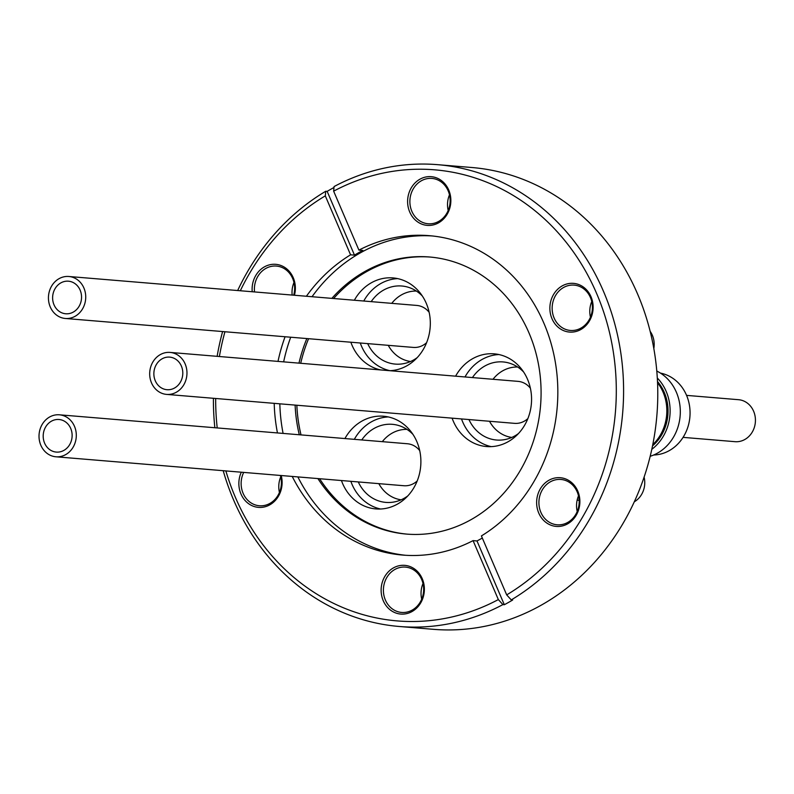 <?xml version="1.0" encoding="UTF-8"?>
<svg xmlns="http://www.w3.org/2000/svg" width="794" height="794" viewBox="0 0 794 794"><rect width="100%" height="100%" fill="white"/><g stroke="black" fill="none" stroke-linecap="round" stroke-linejoin="round"><path stroke-width="1.19" d="M71.599 431.082A16.346 14.451 94.8 0 1 56.305 452.084A16.346 14.451 94.8 0 1 43.72 440.501A16.346 14.451 94.8 0 1 59.014 419.5A16.346 14.451 94.8 0 1 71.599 431.082M39.7 441.861A21.061 18.629 94.8 0 1 59.401 414.805A21.061 18.629 94.8 0 1 75.619 429.723A21.061 18.629 94.8 0 1 55.917 456.788A21.061 18.629 94.8 0 1 39.7 441.861M419.708 450.615A21.061 18.629 -85.2 0 0 407.382 443.747L59.401 414.805M406.965 429.385A35.383 31.294 -85.2 0 0 382.321 441.663M378.827 483.645A35.383 31.294 -85.2 0 0 387.938 494.315A35.383 31.294 -85.2 0 0 401.109 499.823M157.996 362.223A16.346 14.451 94.8 0 1 169.688 357.121A16.346 14.451 94.8 0 1 181.915 367.483A16.346 14.451 94.8 0 1 178.67 384.604A16.346 14.451 94.8 0 1 166.978 389.705A16.346 14.451 94.8 0 1 154.741 379.334A16.346 14.451 94.8 0 1 157.996 362.223M181.647 387.829A21.061 18.629 94.8 0 1 166.581 394.4A21.061 18.629 94.8 0 1 150.82 381.051A21.061 18.629 94.8 0 1 155.009 358.987A21.061 18.629 94.8 0 1 170.075 352.417A21.061 18.629 94.8 0 1 185.836 365.776A21.061 18.629 94.8 0 1 181.647 387.829M166.581 394.4L514.562 423.351A21.061 18.629 -85.2 0 0 527.851 418.607M489.501 421.267A35.383 31.294 -85.2 0 0 511.783 437.444M652.529 445.881A42.965 38.003 -85.2 0 0 667.923 414.24A42.965 38.003 -85.2 0 0 657.492 381.517M657.551 382.738A43.392 38.37 94.8 0 1 666.722 414.131A43.392 38.37 94.8 0 1 652.767 444.65M686.562 395.382L738.539 399.7A21.061 18.629 94.8 0 1 754.3 413.059A21.061 18.629 94.8 0 1 750.112 435.112A21.061 18.629 94.8 0 1 735.046 441.682L683.068 437.365M281.205 475.527A24.435 21.607 94.8 0 1 268.293 505.609A24.435 21.607 94.8 0 1 240.979 494.017A24.435 21.607 94.8 0 1 241.297 472.202M243.689 472.4A22.748 20.118 -85.2 0 0 243.113 493.322A22.748 20.118 -85.2 0 0 259.39 505.758A22.748 20.118 -85.2 0 0 280.371 475.457M422.259 578.717A24.435 21.607 94.8 0 1 412.096 611.509A24.435 21.607 94.8 0 1 383.244 600.701A24.435 21.607 94.8 0 1 393.407 567.909A24.435 21.607 94.8 0 1 422.259 578.717M385.378 600.016A22.748 20.118 -85.2 0 0 401.645 612.442A22.748 20.118 -85.2 0 0 420.056 602.398A22.748 20.118 -85.2 0 0 421.693 579.541A22.748 20.118 -85.2 0 0 405.416 567.105A22.748 20.118 -85.2 0 0 387.015 577.159A22.748 20.118 -85.2 0 0 385.378 600.016M577.764 491.069A24.435 21.607 94.8 0 1 567.601 523.861A24.435 21.607 94.8 0 1 538.749 513.053A24.435 21.607 94.8 0 1 548.912 480.261A24.435 21.607 94.8 0 1 577.764 491.069M540.883 512.358A22.748 20.118 -85.2 0 0 557.15 524.794A22.748 20.118 -85.2 0 0 575.561 514.75A22.748 20.118 -85.2 0 0 577.198 491.893A22.748 20.118 -85.2 0 0 560.921 479.457A22.748 20.118 -85.2 0 0 542.52 489.501A22.748 20.118 -85.2 0 0 540.883 512.358M591.004 296.728A24.435 21.607 94.8 0 1 580.841 329.52A24.435 21.607 94.8 0 1 551.989 318.712A24.435 21.607 94.8 0 1 562.152 285.919A24.435 21.607 94.8 0 1 591.004 296.728M554.123 318.017A22.748 20.118 -85.2 0 0 570.4 330.453A22.748 20.118 -85.2 0 0 588.801 320.409A22.748 20.118 -85.2 0 0 590.438 297.552A22.748 20.118 -85.2 0 0 574.161 285.115A22.748 20.118 -85.2 0 0 555.76 295.169A22.748 20.118 -85.2 0 0 554.123 318.017M448.739 190.034A24.435 21.607 94.8 0 1 438.576 222.826A24.435 21.607 94.8 0 1 409.724 212.018A24.435 21.607 94.8 0 1 419.887 179.226A24.435 21.607 94.8 0 1 448.739 190.034M411.858 211.333A22.748 20.118 -85.2 0 0 428.135 223.769A22.748 20.118 -85.2 0 0 446.536 213.715A22.748 20.118 -85.2 0 0 448.173 190.858A22.748 20.118 -85.2 0 0 431.906 178.422A22.748 20.118 -85.2 0 0 413.495 188.476A22.748 20.118 -85.2 0 0 411.858 211.333M252.224 291.745A24.435 21.607 94.8 0 1 267.836 265.325A24.435 21.607 94.8 0 1 293.234 277.682A24.435 21.607 94.8 0 1 294.435 295.249M293.701 295.189A22.748 20.118 -85.2 0 0 292.668 278.505A22.748 20.118 -85.2 0 0 276.401 266.069A22.748 20.118 -85.2 0 0 254.527 291.934M482.315 538.034A160.249 141.709 94.8 0 1 476.996 540.952L473.075 540.625A160.249 141.709 94.8 0 1 402.707 555.075A160.249 141.709 94.8 0 1 292.232 476.44M405.526 555.274A160.249 141.709 94.8 0 1 297.859 476.906M237.664 290.535A231.699 204.892 94.8 0 1 325.748 191.255L327.158 191.374L354.491 255.142A160.249 141.709 94.8 0 1 362.838 250.438L358.918 250.12A160.249 141.709 94.8 0 1 429.276 235.669A160.249 141.709 94.8 0 1 543.92 323.267A160.249 141.709 94.8 0 1 481.412 535.92L506.681 594.885L511.257 599.907L512.666 600.016A231.699 204.892 -85.2 0 1 504.319 604.72L502.91 604.601A231.699 204.892 94.8 0 1 399.293 626.486A231.699 204.892 94.8 0 1 233.535 499.833A231.699 204.892 94.8 0 1 223.193 470.693M299.298 434.755A139.019 122.941 94.8 0 1 295.12 405.099M298.981 363.146A139.019 122.941 94.8 0 1 306.851 338.562M331.862 298.365A139.019 122.941 94.8 0 1 429.554 256.998A139.019 122.941 94.8 0 1 529.012 332.984A139.019 122.941 94.8 0 1 518.968 472.658A139.019 122.941 94.8 0 1 406.508 534.084A139.019 122.941 94.8 0 1 317.898 478.574M283.091 433.405A160.249 141.709 94.8 0 1 279.835 403.818M283.647 361.866A160.249 141.709 94.8 0 1 290.713 337.212M312.032 296.718A160.249 141.709 94.8 0 1 432.085 235.937M407.372 534.154A139.019 122.941 94.8 0 1 319.625 478.722M358.918 250.12L333.639 191.156L334.085 186.55A231.699 204.892 94.8 0 1 437.702 164.676L471.894 167.514A231.699 204.892 94.8 0 1 637.651 294.167A231.699 204.892 94.8 0 1 620.918 526.958A231.699 204.892 94.8 0 1 433.484 629.324L399.293 626.486M437.702 164.676A231.699 204.892 94.8 0 1 603.47 291.319A231.699 204.892 94.8 0 1 511.257 599.907M214.856 427.728A231.699 204.892 94.8 0 1 213.417 398.3M217.129 356.337A231.699 204.892 94.8 0 1 222.608 331.555M333.996 187.483A231.699 204.892 -85.2 0 0 327.158 191.374M502.91 604.601L498.344 599.579A226.31 200.128 94.8 0 1 235.332 497.203A226.31 200.128 94.8 0 1 225.863 470.921M63.48 313.382A16.346 14.451 94.8 0 1 52.831 295.001A16.346 14.451 94.8 0 1 68.433 281.195A16.346 14.451 94.8 0 1 70.686 281.582A16.346 14.451 94.8 0 1 81.335 299.953A16.346 14.451 94.8 0 1 65.723 313.769A16.346 14.451 94.8 0 1 63.48 313.382M71.728 276.987A21.061 18.629 94.8 0 1 85.454 300.678A21.061 18.629 94.8 0 1 65.336 318.473A21.061 18.629 94.8 0 1 62.438 317.967A21.061 18.629 94.8 0 1 48.712 294.286A21.061 18.629 94.8 0 1 68.83 276.491A21.061 18.629 94.8 0 1 71.728 276.987M65.336 318.473L413.317 347.415A21.061 18.629 -85.2 0 0 426.606 342.68M429.137 312.3A21.061 18.629 -85.2 0 0 419.698 305.938A21.061 18.629 -85.2 0 0 416.8 305.432L68.83 276.491M416.393 291.07A35.383 31.294 -85.2 0 0 401.526 294.852A35.383 31.294 -85.2 0 0 391.75 303.348M650.157 331.356A21.061 18.629 94.8 0 1 653.819 348.516M422.339 296.013A39.174 34.648 -85.2 0 0 401.804 286.009A39.174 34.648 -85.2 0 0 371.185 301.641M389.923 370.709A46.509 41.129 -85.2 0 0 429.901 316.737A46.509 41.129 -85.2 0 0 393 277.92A46.509 41.129 -85.2 0 0 354.352 300.241M397.685 278.615A46.509 41.129 -85.2 0 0 363.761 301.015M468.946 419.55A39.174 34.648 -85.2 0 0 486.901 437.613A39.174 34.648 -85.2 0 0 496.558 440.025A39.174 34.648 -85.2 0 0 518.462 433.544M523.583 371.949A39.174 34.648 -85.2 0 0 512.706 364.357A39.174 34.648 -85.2 0 0 503.049 361.935A39.174 34.648 -85.2 0 0 472.44 377.567M452.104 418.15A46.509 41.129 -85.2 0 0 475.08 443.677A46.509 41.129 -85.2 0 0 486.543 446.546A46.509 41.129 -85.2 0 0 530.412 410.21A46.509 41.129 -85.2 0 0 505.718 356.724A46.509 41.129 -85.2 0 0 494.255 353.846A46.509 41.129 -85.2 0 0 455.597 376.167M461.513 418.934A46.509 41.129 -85.2 0 0 484.489 444.461A46.509 41.129 -85.2 0 0 491.268 446.635M412.91 434.328A39.174 34.648 -85.2 0 0 392.385 424.324A39.174 34.648 -85.2 0 0 367.711 433.077A39.174 34.648 -85.2 0 0 361.766 439.945M358.273 481.928A39.174 34.648 -85.2 0 0 385.884 502.404A39.174 34.648 -85.2 0 0 407.788 495.932M341.44 480.529A46.509 41.129 -85.2 0 0 375.87 508.924A46.509 41.129 -85.2 0 0 405.158 498.533A46.509 41.129 -85.2 0 0 419.222 448.56A46.509 41.129 -85.2 0 0 383.581 416.235A46.509 41.129 -85.2 0 0 354.293 426.626A46.509 41.129 -85.2 0 0 344.924 438.546M388.256 416.929A46.509 41.129 -85.2 0 0 363.702 427.41A46.509 41.129 -85.2 0 0 354.332 439.33M350.849 481.313A46.509 41.129 -85.2 0 0 380.594 509.014M656.787 371.046A45.327 40.087 94.8 0 1 660.151 372.912A45.327 40.087 94.8 0 1 679.952 417.813A45.327 40.087 94.8 0 1 650.187 456.292M660.469 373.111A41.288 36.504 94.8 0 1 671.704 377.567A41.288 36.504 94.8 0 1 688.855 423.5A41.288 36.504 94.8 0 1 653.661 455.012M657.303 378.004A45.327 40.087 94.8 0 1 651.795 449.325M301.025 434.894A139.019 122.941 94.8 0 1 296.847 405.238M300.708 363.285A139.019 122.941 94.8 0 1 308.578 338.701M333.589 298.514A139.019 122.941 94.8 0 1 430.417 257.067M350.859 342.224A46.509 41.129 -85.2 0 0 380.713 369.944M498.93 354.551A46.509 41.129 -85.2 0 0 465.006 376.952M360.268 342.998A46.509 41.129 -85.2 0 0 390.023 370.699M367.701 343.623A39.174 34.648 -85.2 0 0 395.313 364.099A39.174 34.648 -85.2 0 0 417.207 357.618M388.256 345.33A35.383 31.294 -85.2 0 0 410.528 361.508M473.075 540.625L498.344 599.579M277.453 432.938A160.249 141.709 94.8 0 1 274.208 403.352M278.009 361.399A160.249 141.709 94.8 0 1 285.076 336.745M306.395 296.251A160.249 141.709 94.8 0 1 350.571 254.814L325.302 195.86L325.748 191.255M217.219 427.926A226.31 200.128 94.8 0 1 215.68 398.489M219.392 356.526A226.31 200.128 94.8 0 1 224.95 331.743M240.324 290.753A226.31 200.128 94.8 0 1 325.302 195.86M279.438 492.469A22.748 20.118 94.8 0 1 280.739 476.837M421.703 599.162A22.748 20.118 94.8 0 1 423.004 583.521M333.639 191.156A226.31 200.128 94.8 0 1 596.651 293.542A226.31 200.128 94.8 0 1 506.681 594.885M577.208 511.505A22.748 20.118 94.8 0 1 578.508 495.873M590.448 317.163A22.748 20.118 94.8 0 1 591.748 301.531M448.183 210.479A22.748 20.118 94.8 0 1 449.483 194.838M354.491 255.142L350.571 254.814M476.996 540.952L504.319 604.72M292.162 295.06A22.748 20.118 94.8 0 1 293.978 282.495M517.638 367.007A35.383 31.294 -85.2 0 0 492.995 379.284M530.382 388.226A21.061 18.629 -85.2 0 0 518.055 381.368L170.075 352.417M644.103 477.125A21.061 18.629 94.8 0 1 634.297 501.798M55.917 456.788L403.888 485.729A21.061 18.629 -85.2 0 0 417.178 480.995M577.149 500.141L579.144 500.299"/></g></svg>
